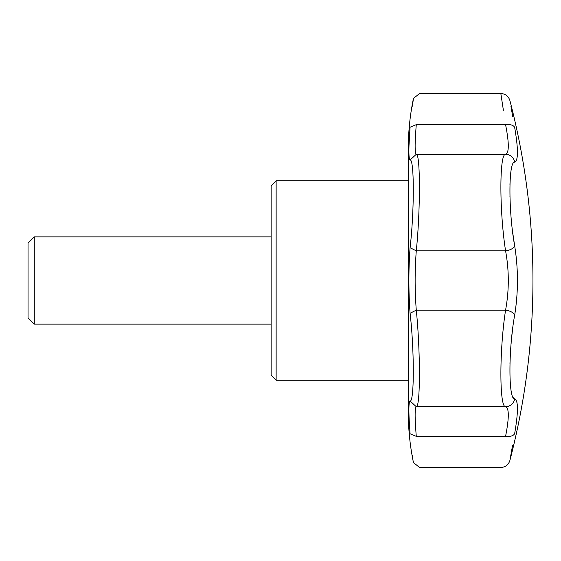 <?xml version="1.0" encoding="UTF-8"?>
<svg xmlns="http://www.w3.org/2000/svg" width="561" height="561" viewBox="0 0 561 561"><rect width="100%" height="100%" fill="white"/><g stroke="black" fill="none" stroke-linecap="round" stroke-linejoin="round"><path stroke-width="0.84" d="M271.152 280.5L271.152 375.246L276.138 380.232L276.138 180.768L271.152 185.754L271.152 280.5M412.496 455.546L412.889 458.54M413.303 461.598L413.436 462.516L419.558 467.502L500.826 467.502C505.426 467.215 508.441 464.88 509.879 460.511C525.229 401.487 532.915 341.488 532.95 280.5A713.718 713.718 0 0 0 509.879 100.489C508.441 96.12 505.426 93.785 500.826 93.498L503.385 110.244M410.077 247.731L416.283 250.851C414.754 270.619 414.754 290.381 416.283 310.149C420.441 350.232 420.448 407.552 416.283 406.697C414.754 407.945 414.754 417.833 416.283 436.346L410.077 433.779C414.355 471.549 414.355 471.549 410.077 433.779C408.506 413.043 408.506 402.118 410.077 401.01C414.355 402.405 414.362 349.671 410.077 313.269C408.506 291.425 408.506 269.575 410.077 247.731C414.355 211.364 414.362 158.616 410.077 159.99C408.506 158.882 408.506 147.957 410.077 127.221C414.355 89.451 414.355 89.451 410.077 127.221L409.004 145.558M413.436 462.516C410.364 447.643 408.667 432.615 408.338 417.433L408.338 143.567C408.667 128.385 410.364 113.357 413.436 98.484L412.405 106.162M505.573 124.654A9.348 4.846 170 0 1 514.682 127.55C508.371 91.983 508.371 91.983 514.682 127.55C518.357 149.128 518.357 160.642 514.682 162.094C508.364 161.21 508.371 211.301 514.682 245.956C518.357 269.007 518.357 292.036 514.682 315.044C508.364 349.755 508.371 399.79 514.682 398.906A9.348 9.242 100.5 0 1 505.573 406.697C499.332 407.651 499.339 350.127 505.573 310.149C509.199 290.353 509.199 270.591 505.573 250.851C499.332 210.81 499.339 153.342 505.573 154.303C509.199 153.027 509.199 143.146 505.573 124.654C499.339 83.694 499.339 83.694 505.573 124.654L416.283 124.654C420.448 83.673 420.448 83.673 416.283 124.654C414.754 143.167 414.754 153.055 416.283 154.303C420.441 153.412 420.448 210.719 416.283 250.851L505.573 250.851A9.348 4.397 170.3 0 0 514.682 245.956L512.691 232.443M410.077 401.01L416.283 406.697L505.573 406.697C509.199 407.945 509.199 417.826 505.573 436.346C499.339 477.306 499.339 477.306 505.573 436.346C499.339 477.306 499.339 477.306 505.573 436.346L416.283 436.346C420.448 477.327 420.448 477.327 416.283 436.346M410.077 313.269L416.283 310.149L505.573 310.149A9.348 4.397 -170.3 0 1 514.682 315.044M34.284 324.132L28.05 317.898L28.05 243.102L34.284 236.868L34.284 324.132L271.152 324.132M410.077 127.221L416.283 124.654M410.077 159.99L416.283 154.303L505.573 154.303A9.348 9.242 -100.5 0 1 514.682 162.094L515.18 161.919M513.932 398.527L514.682 398.906C518.357 400.379 518.357 411.893 514.682 433.45C508.371 469.017 508.371 469.017 514.682 433.45L515.566 428.19M510.321 458.028L512.607 445.175M517.424 406.837L517.34 405.301M517.088 403.17L516.765 401.662M513.911 398.513L513.105 397.483M510.903 389.194L510.847 388.794M510.622 386.95L510.58 386.55M509.963 363.801L510.124 358.928M510.706 348.697L510.755 347.981M511.064 344.061L511.183 342.694M511.394 340.331L511.457 339.685M511.835 335.878L512.502 330.029M514.71 314.882L515.398 310.542M517.424 284.125L517.452 281.37M517.452 279.841L517.396 275.514M511.8 224.779L511.758 224.393M510.875 214.639L510.819 213.902M510.482 208.916L510.44 208.313M510.433 208.11L510.384 207.233M509.963 197.128L509.949 196.434M509.956 184.625L510.047 181.967M513.813 162.578L514.276 162.241M517.018 144.17L516.737 141.449M515.566 132.796L514.802 128.21M512.761 116.681L510.952 106.527M514.682 433.45A9.348 4.846 -170 0 1 505.573 436.346M34.284 236.868L271.152 236.868M408.338 143.7L408.338 417.37M408.338 180.768L276.138 180.768M408.338 380.232L276.138 380.232M413.436 98.484L419.558 93.498L500.826 93.498M509.879 460.511A713.718 713.718 0 0 0 532.95 280.5"/></g></svg>
